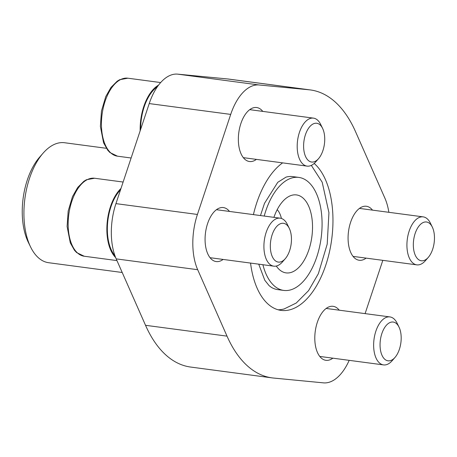<?xml version="1.0" encoding="UTF-8"?>
<svg xmlns="http://www.w3.org/2000/svg" width="457" height="457" viewBox="0 0 457 457"><rect width="100%" height="100%" fill="white"/><g stroke="black" fill="none" stroke-linecap="round" stroke-linejoin="round"><path stroke-width="0.69" d="M250.556 263.078A77.159 40.77 97.6 0 0 267.968 304.002A77.159 40.77 97.6 0 0 281.118 310.4A77.159 40.77 97.6 0 0 329.44 251.973A77.159 40.77 97.6 0 0 314.182 163.457M282.626 162.869A77.159 40.77 97.6 0 0 253.412 214.619M311.326 165.383L322.202 182.24L328.937 212.699L327.212 244.107L318.375 273.663L308.566 290.646L296.245 303.025L284.208 308.921A77.159 40.77 -82.4 0 1 278.142 309.789M262.906 264.723A57.005 30.122 97.6 0 0 274.057 285.699A57.005 30.122 97.6 0 0 283.774 290.423A57.005 30.122 97.6 0 0 321.145 237.886A57.005 30.122 97.6 0 0 298.792 177.407A57.005 30.122 97.6 0 0 264.215 216.058M283.774 290.423L277.765 289.624A57.005 30.122 -82.4 0 1 271.412 287.384L269.167 285.716L264.792 280.272L258.742 264.169M260.467 215.561L264.5 203.336L277.765 182.303L286.065 177.11A57.005 30.122 -82.4 0 1 292.788 176.608L298.792 177.407M349.188 360.344A49.927 26.38 -82.4 0 1 323.425 382.857L273.6 378.053A145.235 76.747 -82.4 0 1 272.149 377.888A145.235 76.747 -82.4 0 1 227.015 336.135L197.687 269.704A49.927 26.38 -82.4 0 1 197.424 214.453L230.705 114.404A49.927 26.38 -82.4 0 1 259.136 84.973L308.966 89.778A145.235 76.747 -82.4 0 1 310.417 89.943A145.235 76.747 -82.4 0 1 355.552 131.696L384.88 198.121A49.927 26.38 -82.4 0 1 388.85 212.305M382.823 260.341L365.097 313.622M256.406 159.384A27.231 14.39 -82.4 0 1 249.471 161.515A27.231 14.39 -82.4 0 1 238.794 132.627A27.231 14.39 -82.4 0 1 256.645 107.526A27.231 14.39 -82.4 0 1 261.29 109.783A27.231 14.39 -82.4 0 1 262.786 111.394M366.131 258.125A27.231 14.39 -82.4 0 1 359.202 260.256A27.231 14.39 -82.4 0 1 348.525 231.362A27.231 14.39 -82.4 0 1 366.377 206.267A27.231 14.39 -82.4 0 1 371.015 208.523A27.231 14.39 -82.4 0 1 372.512 210.134M332.85 358.174A27.231 14.39 -82.4 0 1 325.915 360.305A27.231 14.39 -82.4 0 1 315.239 331.416A27.231 14.39 -82.4 0 1 333.096 306.316A27.231 14.39 -82.4 0 1 337.734 308.572A27.231 14.39 -82.4 0 1 339.231 310.183M223.125 259.433A27.231 14.39 -82.4 0 1 216.19 261.564A27.231 14.39 -82.4 0 1 205.513 232.676A27.231 14.39 -82.4 0 1 223.364 207.575A27.231 14.39 -82.4 0 1 228.009 209.832A27.231 14.39 -82.4 0 1 229.5 211.442M276.302 266.043A39.336 20.788 97.6 0 0 279.044 269.316A39.336 20.788 97.6 0 0 279.398 269.647A39.336 20.788 97.6 0 0 311.937 236.258A39.336 20.788 97.6 0 0 288.715 196.544A39.336 20.788 97.6 0 0 273.914 217.343M272.149 377.888L190.66 367.057A145.235 76.747 -82.4 0 1 145.532 325.304L116.198 258.879A49.927 26.38 -82.4 0 1 115.941 203.628L149.222 103.579A49.927 26.38 -82.4 0 1 177.653 74.143L227.483 78.947A145.235 76.747 -82.4 0 1 228.934 79.112L310.417 89.943M106.35 148.291L64.58 142.738A60.518 31.979 97.6 0 0 43.112 153.152L39.668 157.088A54.949 29.037 97.6 0 0 28.34 242.353L30.636 247.054A60.518 31.979 97.6 0 0 38.319 257.697A60.518 31.979 97.6 0 0 48.631 262.712L122.213 272.492M43.112 153.152A60.518 31.979 97.6 0 0 30.636 247.054M281.415 218.463A24.204 12.79 97.6 0 0 277.199 209.643M114.936 255.692A38.428 20.308 -82.4 0 1 120.528 189.832M140.636 129.394A38.428 20.308 -82.4 0 1 157.374 86.744M432.299 227.049L430.385 223.13A24.204 12.79 97.6 0 0 423.182 216.869A24.204 12.79 97.6 0 0 408.055 235.058A24.204 12.79 97.6 0 0 412.682 262.855A24.204 12.79 97.6 0 0 416.807 264.86A24.204 12.79 97.6 0 0 425.393 260.696L428.26 257.411A19.565 10.34 97.6 0 0 432.299 227.049A19.565 10.34 97.6 0 0 416.213 230.734A19.565 10.34 97.6 0 0 417.989 259.153A19.565 10.34 97.6 0 0 428.26 257.411M399.018 327.103L397.104 323.179A24.204 12.79 97.6 0 0 389.901 316.918A24.204 12.79 97.6 0 0 374.774 335.107A24.204 12.79 97.6 0 0 379.401 362.904A24.204 12.79 97.6 0 0 383.526 364.909A24.204 12.79 97.6 0 0 392.112 360.744L394.979 357.46A19.565 10.34 97.6 0 0 399.018 327.103A19.565 10.34 97.6 0 0 382.932 330.782A19.565 10.34 97.6 0 0 384.708 359.202A19.565 10.34 97.6 0 0 394.979 357.46M158.562 85.111A39.336 20.788 97.6 0 0 140.162 130.816M322.568 128.314L320.654 124.39A24.204 12.79 97.6 0 0 313.456 118.129A24.204 12.79 97.6 0 0 298.33 136.317A24.204 12.79 97.6 0 0 302.951 164.114A24.204 12.79 97.6 0 0 307.075 166.12A24.204 12.79 97.6 0 0 315.661 161.955L318.535 158.67A19.565 10.34 97.6 0 0 322.568 128.314A19.565 10.34 97.6 0 0 306.487 131.993A19.565 10.34 97.6 0 0 308.264 160.413A19.565 10.34 97.6 0 0 318.535 158.67M121.002 188.41A39.336 20.788 97.6 0 0 107.075 223.702A39.336 20.788 97.6 0 0 115.655 257.582M289.287 228.363L287.373 224.444A24.204 12.79 97.6 0 0 280.175 218.178A24.204 12.79 97.6 0 0 265.049 236.366A24.204 12.79 97.6 0 0 269.67 264.163A24.204 12.79 97.6 0 0 273.794 266.168A24.204 12.79 97.6 0 0 282.38 262.004L285.254 258.719A19.565 10.34 97.6 0 0 289.287 228.363A19.565 10.34 97.6 0 0 273.2 232.042A19.565 10.34 97.6 0 0 274.977 260.461A19.565 10.34 97.6 0 0 285.254 258.719M145.532 325.304L227.015 336.135M116.198 258.879L197.687 269.704M115.941 203.628L197.424 214.453M149.222 103.579L230.705 114.404M177.653 74.143L259.136 84.973M227.483 78.947L308.966 89.778M110.8 152.924A39.336 20.788 97.6 0 0 117.5 156.185L109.909 152.524L107.755 150.239L103.579 142.824L100.38 126.406L101.465 111.005L105.767 96.564L110.994 87.39L117.192 81.192L119.688 79.695L127.863 78.198A39.336 20.788 97.6 0 0 103.282 107.761A39.336 20.788 97.6 0 0 110.8 152.924M77.513 252.972A39.336 20.788 97.6 0 0 84.219 256.234L76.627 252.572L74.474 250.287L70.298 242.873L67.099 226.455L68.179 211.054L72.486 196.613L77.713 187.439L83.911 181.24L86.407 179.744L94.582 178.247A39.336 20.788 97.6 0 0 70.001 207.809A39.336 20.788 97.6 0 0 77.513 252.972M353.061 256.388L416.807 264.86M359.442 208.398L423.182 216.869M319.78 356.437L383.526 364.909M326.161 308.446L389.901 316.918M117.5 156.185L131.119 157.996M127.863 78.198L160.653 82.557M243.335 157.648L307.075 166.12M249.716 109.657L313.456 118.129M84.219 256.234L116.952 260.587M94.582 178.247L123.122 182.04M210.054 257.697L273.794 266.168M216.429 209.706L280.175 218.178"/></g></svg>
